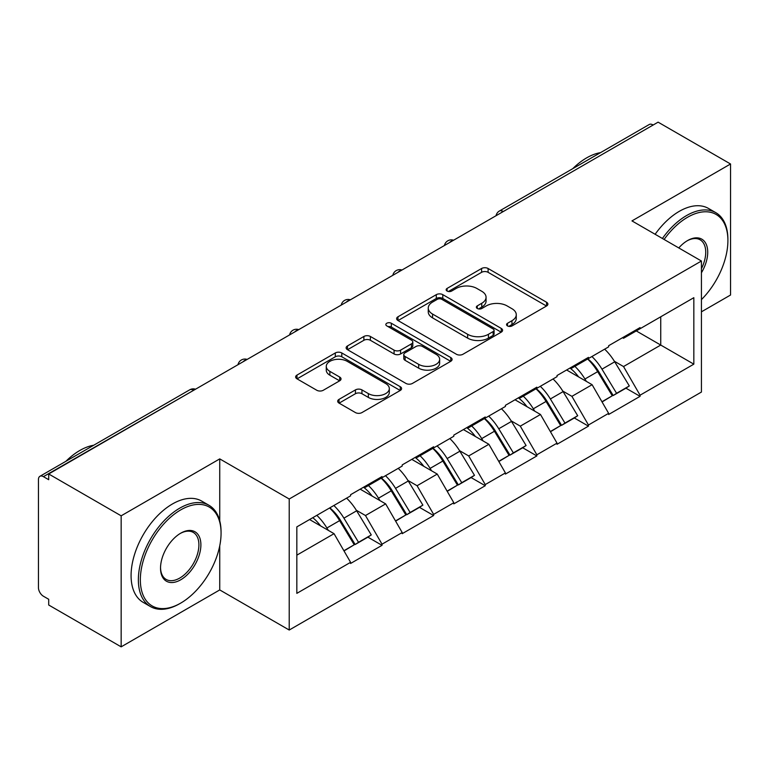 <?xml version="1.0" encoding="UTF-8"?>
<svg xmlns="http://www.w3.org/2000/svg" width="769" height="769" viewBox="0 0 769 769"><rect width="100%" height="100%" fill="white"/><g stroke="black" fill="none" stroke-linecap="round" stroke-linejoin="round"><path stroke-width="1.15" d="M507.502 325.912A3.211 1.855 0 0 0 512.039 325.912L546.548 305.995A4.595 2.653 0 0 0 547.893 304.12A4.595 2.653 0 0 0 546.548 302.246L488.094 268.496A4.595 2.653 0 0 0 481.596 268.496L447.097 288.423A3.211 1.855 0 0 0 446.155 289.73A3.211 1.855 0 0 0 447.097 291.047A3.211 1.855 0 0 0 451.643 291.047L456.104 288.471A14.698 8.488 0 0 1 476.895 288.471L481.759 291.278A14.698 8.488 0 0 1 486.066 297.276A14.698 8.488 0 0 1 481.759 303.274L477.299 305.86A3.211 1.855 0 0 0 476.357 307.167A3.211 1.855 0 0 0 477.299 308.484A3.211 1.855 0 0 0 481.846 308.484L486.306 305.899A14.698 8.488 0 0 1 507.088 305.899L511.962 308.715A14.698 8.488 0 0 1 516.268 314.713A14.698 8.488 0 0 1 511.962 320.711L507.502 323.288A3.211 1.855 0 0 0 506.56 324.605A3.211 1.855 0 0 0 507.502 325.912L507.502 323.288M339.042 399.361A4.595 2.653 0 0 0 337.697 401.235A4.595 2.653 0 0 0 339.042 403.11L355.441 412.578A4.595 2.653 0 0 0 361.939 412.578L400.255 390.46A4.595 2.653 0 0 0 401.601 388.585A4.595 2.653 0 0 0 400.255 386.711L341.801 352.961A4.595 2.653 0 0 0 335.303 352.961L296.988 375.08A4.595 2.653 0 0 0 295.642 376.954A4.595 2.653 0 0 0 296.988 378.829L316.799 390.268A4.595 2.653 0 0 0 323.288 390.268L339.687 380.799A4.595 2.653 0 0 0 341.032 378.925A4.595 2.653 0 0 0 339.687 377.05L329.872 371.379A12.285 7.094 0 0 1 326.267 366.361A12.285 7.094 0 0 1 333.852 359.815A12.285 7.094 0 0 1 347.242 361.353L385.721 383.568A12.285 7.094 0 0 1 389.316 388.585A12.285 7.094 0 0 1 381.741 395.131A12.285 7.094 0 0 1 368.351 393.593L361.939 389.893A4.595 2.653 0 0 0 355.441 389.893L339.042 399.361L339.042 403.11M219.742 458.891L121.156 515.816L48.707 473.983L658.101 122.156L730.55 163.989L631.964 220.905L701.434 261.018L289.221 499.004L219.742 458.891L219.742 520.834M456.43 354.269A4.595 2.653 0 0 0 462.928 354.269L501.244 332.15A4.595 2.653 0 0 0 502.59 330.276A4.595 2.653 0 0 0 501.244 328.401L442.79 294.652A4.595 2.653 0 0 0 436.302 294.652L397.977 316.78A4.595 2.653 0 0 0 396.631 318.654A4.595 2.653 0 0 0 397.977 320.529L456.43 354.269M388.066 326.614A3.211 1.855 0 0 1 391.325 327.065L391.325 323.249L450.749 357.556A4.595 2.653 0 0 1 452.095 359.431A4.595 2.653 0 0 1 450.749 361.305L412.434 383.423A4.595 2.653 0 0 1 405.936 383.423L347.482 349.684L347.482 345.935A4.595 2.653 0 0 0 346.137 347.809A4.595 2.653 0 0 0 347.482 349.684M347.482 345.935L363.881 336.466A4.595 2.653 0 0 1 370.379 336.466L394.084 350.145A4.595 2.653 0 0 0 400.582 350.145L411.453 343.868A4.595 2.653 0 0 0 412.799 341.994A4.595 2.653 0 0 0 411.453 340.119L386.778 325.873A3.211 1.855 0 0 1 385.836 324.556A3.211 1.855 0 0 1 387.816 322.845A3.211 1.855 0 0 1 391.325 323.249M121.156 515.816L121.156 646.844L219.742 589.929L289.221 630.032L289.221 499.004M289.221 630.032L701.434 392.046L701.434 261.018M329.805 507.848A31.346 18.1 -120 0 1 340.542 520.402L355.153 544.519L367.89 537.166L382.02 545.327L382.02 544.183L365.477 515.528L356.316 510.241M382.02 545.327L350.587 563.475L350.587 562.322L296.834 593.36L296.834 526.89L350.587 495.851L350.587 494.707L382.02 476.559L382.02 477.712L402.197 466.062L402.197 464.909L433.629 446.77L433.629 447.914L453.806 436.263L453.806 435.119L485.239 416.971L485.239 418.115L505.416 406.465L505.416 405.321L536.849 387.172L536.849 388.316L557.025 376.666L557.025 375.522L588.458 357.374L588.458 358.527L608.635 346.867L608.635 345.723L640.068 327.584L640.068 328.728L693.83 297.69L693.83 364.16L640.068 395.199L623.524 366.544L614.364 361.257M587.862 358.873A31.346 18.1 -120 0 1 598.59 371.417L613.201 395.535L625.937 388.182L640.068 396.343L640.068 395.199M640.068 396.343L608.635 414.491L608.635 413.338L588.458 424.997L571.915 396.343L562.754 391.056M536.253 388.662A31.346 18.1 -120 0 1 546.98 401.216L561.591 425.334L574.328 417.98L588.458 426.141L588.458 424.997M588.458 426.141L557.025 444.28L557.025 443.136L536.849 454.787L520.305 426.141L511.145 420.845M484.643 418.461A31.346 18.1 -120 0 1 495.371 431.005L509.982 455.133L522.718 447.779L536.849 455.94L536.849 454.787M536.849 455.94L505.416 474.079L505.416 472.935L485.239 484.585L468.696 455.94L459.535 450.644M433.034 448.26A31.346 18.1 -120 0 1 443.761 460.804L458.372 484.931L471.109 477.578L485.239 485.729L485.239 484.585M485.239 485.729L453.806 503.878L453.806 502.734L433.629 514.384L417.086 485.729L407.926 480.442M381.414 478.058A31.346 18.1 -120 0 1 392.152 490.603L406.763 514.721L419.499 507.367L433.629 515.528L433.629 514.384M433.629 515.528L402.197 533.676L402.197 532.533L382.02 544.183M364.487 486.69L365.477 487.258L382.02 477.712M365.477 515.528L385.654 503.878L360.18 489.171M402.197 532.533L385.654 503.878M416.096 456.892L417.086 457.459L433.629 447.914M417.086 485.729L437.263 474.079L411.79 459.372M453.806 502.734L437.263 474.079M467.706 427.093L468.696 427.67L485.239 418.115M468.696 455.94L488.882 444.28L463.399 429.573M505.416 472.935L488.882 444.28M519.315 397.294L520.305 397.871L536.849 388.316M520.305 426.141L540.492 414.491L515.009 399.784M557.025 443.136L540.492 414.491M570.925 367.505L571.915 368.072L588.458 358.527M571.915 396.343L592.101 384.692L566.618 369.985M608.635 413.338L592.101 384.692M653.131 125.02L503.272 211.542M501.157 212.763A7.017 4.056 120 0 1 502.936 211.35A7.017 4.056 60 0 0 499.427 211.004L649.296 124.482A7.017 4.056 60 0 1 652.804 124.828M622.534 337.706L623.524 338.273L640.068 328.728M623.524 366.544L660.744 345.06L660.744 316.79L693.83 297.69M636.261 330.92L693.83 364.16M701.434 311.82L730.55 295.017L730.55 163.989M121.156 646.844L48.707 605.011L48.707 599.282L43.41 596.225A7.017 4.056 -120 0 1 38.45 587.631L38.45 479.52A7.017 4.056 -120 0 1 39.901 476.309A7.017 4.056 -120 0 1 43.41 476.655L48.707 479.712L48.707 473.983M296.834 555.16L334.044 533.676L309.571 519.536M350.587 562.322L334.044 533.676M597.859 371.975L599.503 372.927M546.25 401.774L547.893 402.716M494.64 431.572L496.284 432.514M443.031 461.371L444.674 462.313M391.421 491.16L393.065 492.112M339.811 520.959L341.455 521.901M219.742 589.929L219.742 545.798M508.78 326.373L511.962 324.537A14.698 8.488 0 0 0 516.268 318.539L516.268 314.713M486.066 297.276L486.066 301.102A14.698 8.488 0 0 1 481.759 307.1L478.578 308.936M546.49 306.033L488.094 272.322A4.595 2.653 0 0 0 481.596 272.322L448.385 291.499M501.186 332.189L442.79 298.478A4.595 2.653 0 0 0 436.302 298.478L398.044 320.558M493.131 331.583A3.211 1.855 0 0 0 494.073 330.276A3.211 1.855 0 0 0 493.131 328.959L441.819 299.343A3.211 1.855 0 0 0 437.273 299.343L432.562 302.063A14.698 8.488 0 0 0 428.256 308.061A14.698 8.488 0 0 0 432.562 314.06L467.639 334.304A14.698 8.488 0 0 0 488.421 334.304L493.131 331.583L493.131 335.409A3.211 1.855 0 0 0 494.073 334.092L494.073 330.276M428.256 308.061L428.256 311.878A14.698 8.488 0 0 0 432.562 317.876L432.562 314.06M493.131 335.409L488.421 338.129A14.698 8.488 0 0 1 467.639 338.129L432.562 317.876M347.55 349.712L363.881 340.283L363.881 336.466M412.799 341.994L412.799 345.81A4.595 2.653 0 0 1 411.453 347.684L400.582 353.971A4.595 2.653 0 0 1 394.084 353.971L370.379 340.283A4.595 2.653 0 0 0 363.881 340.283M391.325 327.065L450.692 361.343M418.682 364.352A12.285 7.094 0 0 0 432.072 365.89A12.285 7.094 0 0 0 439.657 359.334A12.285 7.094 0 0 0 436.052 354.317L422.498 346.492A4.595 2.653 0 0 0 416 346.492L405.128 352.769A4.595 2.653 0 0 0 403.783 354.644A4.595 2.653 0 0 0 405.128 356.528L418.682 364.352L418.682 368.168A12.285 7.094 0 0 0 432.072 369.706A12.285 7.094 0 0 0 439.657 363.151L439.657 359.334M403.783 354.644L403.783 358.469A4.595 2.653 0 0 0 405.128 360.344L405.128 356.528M418.682 368.168L405.128 360.344M389.316 388.585L389.316 392.401A12.285 7.094 0 0 1 381.741 398.957A12.285 7.094 0 0 1 368.351 397.419L361.939 393.718A4.595 2.653 0 0 0 355.441 393.718L339.1 403.148M326.267 366.361L326.267 370.187A12.285 7.094 0 0 0 329.872 375.205L329.872 371.379M339.629 380.838L329.872 375.205M400.197 390.489L341.801 356.778A4.595 2.653 0 0 0 335.303 356.778L297.045 378.867M604.655 349.174A38.363 22.147 60 0 1 614.71 361.815L601.973 369.168A38.363 22.147 -120 0 0 591.919 356.528M601.973 369.168L616.575 393.295L629.311 385.942L614.71 361.815M613.201 395.535L616.575 393.295M625.937 388.182L629.311 385.942M569.983 368.043A31.346 18.1 60 0 1 578.624 376.916M574.876 366.361A38.363 22.147 60 0 1 584.93 379.011L586.372 381.386M602.069 401.966L612.278 395.775L597.667 371.658A38.363 22.147 -120 0 0 587.612 359.008M612.278 395.775L601.944 401.745M553.046 378.973A38.363 22.147 60 0 1 563.1 391.613L550.364 398.967A38.363 22.147 -120 0 0 540.309 386.326M550.364 398.967L564.965 423.085L577.702 415.731L563.1 391.613M561.591 425.334L564.965 423.085M574.328 417.98L577.702 415.731M518.373 397.842A31.346 18.1 60 0 1 527.015 406.714M523.266 396.16A38.363 22.147 60 0 1 533.321 408.8L534.763 411.184M550.46 431.765L560.668 425.574L546.057 401.447A38.363 22.147 -120 0 0 536.003 388.806M560.668 425.574L550.335 431.544M501.436 408.762A38.363 22.147 60 0 1 511.491 421.412L498.754 428.766A38.363 22.147 -120 0 0 488.7 416.125M498.754 428.766L513.356 452.883L526.092 445.53L511.491 421.412M509.982 455.133L513.356 452.883M522.718 447.779L526.092 445.53M466.764 427.641A31.346 18.1 60 0 1 475.405 436.504M471.657 425.959A38.363 22.147 60 0 1 481.711 438.599L483.153 440.983M498.85 461.554L509.059 455.373L494.448 431.246A38.363 22.147 -120 0 0 484.393 418.605M509.059 455.373L498.725 461.333M449.827 438.561A38.363 22.147 60 0 1 459.881 451.211L447.135 458.564A38.363 22.147 -120 0 0 437.09 445.914M447.135 458.564L461.746 482.682L474.483 475.329L459.881 451.211M458.372 484.931L461.746 482.682M471.109 477.578L474.483 475.329M415.154 457.44A31.346 18.1 60 0 1 423.796 466.302M420.047 455.757A38.363 22.147 60 0 1 430.102 468.398L431.544 470.772M447.241 491.353L457.449 485.162L442.838 461.044A38.363 22.147 -120 0 0 432.784 448.404M457.449 485.162L447.116 491.131M398.217 468.359A38.363 22.147 60 0 1 408.272 481L395.526 488.353A38.363 22.147 -120 0 0 385.48 475.713M395.526 488.353L410.137 512.481L422.873 505.127L408.272 481M406.763 514.721L410.137 512.481M419.499 507.367L422.873 505.127M363.545 487.229A31.346 18.1 60 0 1 372.186 496.101M368.438 485.547A38.363 22.147 60 0 1 378.492 498.197L379.934 500.571M395.631 521.151L405.84 514.961L391.229 490.843A38.363 22.147 -120 0 0 381.174 478.193M405.84 514.961L395.506 520.93M346.608 498.158A38.363 22.147 60 0 1 356.653 510.799L343.916 518.152A38.363 22.147 -120 0 0 333.861 505.512M343.916 518.152L358.527 542.28L371.264 534.926L356.653 510.799M355.153 544.519L358.527 542.28M367.89 537.166L371.264 534.926M312.772 517.691A31.346 18.1 60 0 1 320.577 525.9M316.828 515.345A38.363 22.147 60 0 1 326.883 527.986L328.325 530.37M344.022 550.95L354.23 544.76L339.619 520.632A38.363 22.147 -120 0 0 329.565 507.992M354.23 544.76L343.897 550.729M701.434 299.612A57.079 32.952 120 0 0 727.907 240.582A57.079 32.952 120 0 0 687.544 217.271A57.079 32.952 120 0 0 664.108 239.467M662.407 238.477A58.482 33.769 -60 0 1 686.554 215.56A58.482 33.769 -60 0 1 715.795 212.657A58.482 33.769 -60 0 1 727.907 239.428L727.907 240.582M678.787 247.935A28.54 16.476 -60 0 1 687.544 240.582L687.544 240.582A28.54 16.476 -60 0 1 706.288 244.427A28.54 16.476 -60 0 1 701.434 272.755M701.434 268.689A27.136 15.668 120 0 0 700.117 239.803A27.136 15.668 120 0 0 687.044 240.88M572.722 168.69A58.482 33.769 -60 0 1 586.641 157.876A58.482 33.769 -60 0 1 600.551 152.627M655.13 234.276A58.482 33.769 -60 0 1 679.267 211.35A58.482 33.769 -60 0 1 708.509 208.457L715.795 212.657M180.705 509.895A57.079 32.952 120 0 0 140.343 579.797A57.079 32.952 120 0 0 180.705 603.107L179.715 603.675A58.482 33.769 -60 0 1 150.474 606.578A58.482 33.769 -60 0 1 141.506 559.707A58.482 33.769 -60 0 1 179.715 508.174A58.482 33.769 -60 0 1 208.957 505.281A58.482 33.769 -60 0 1 221.068 532.052L221.068 533.196A57.079 32.952 120 0 0 180.705 509.895M180.705 533.196L180.705 533.196A28.54 16.476 -60 0 1 200.892 544.846A28.54 16.476 -60 0 1 180.705 579.797A28.54 16.476 -60 0 1 160.529 568.147A28.54 16.476 -60 0 1 180.705 533.196L180.705 533.196M160.529 567.57A27.136 15.668 120 0 0 166.142 579.422A27.136 15.668 120 0 0 179.715 578.086A27.136 15.668 120 0 0 197.441 554.17A27.136 15.668 120 0 0 193.279 532.427A27.136 15.668 120 0 0 180.206 533.494M65.894 461.304A58.482 33.769 -60 0 1 79.803 450.49A58.482 33.769 -60 0 1 93.712 445.241M150.474 606.578L143.197 602.377A58.482 33.769 -60 0 1 134.229 555.506A58.482 33.769 -60 0 1 172.439 503.974A58.482 33.769 -60 0 1 201.68 501.08L208.957 505.281M179.715 603.675L180.705 603.107A57.079 32.952 120 0 0 221.068 533.196M193.605 390.325L43.41 476.655M195.057 389.489A7.017 4.056 -60 0 0 193.279 390.133A7.017 4.056 -120 0 0 189.77 389.787L39.901 476.309M449.548 242.562A7.017 4.056 120 0 1 451.326 241.149A7.017 4.056 -60 0 1 453.114 240.505M397.938 272.361A7.017 4.056 120 0 1 399.717 270.948A7.017 4.056 -60 0 1 401.495 270.303M346.329 302.15A7.017 4.056 120 0 1 348.107 300.746A7.017 4.056 -60 0 1 349.885 300.093M294.719 331.948A7.017 4.056 120 0 1 296.498 330.545A7.017 4.056 -60 0 1 298.276 329.891M243.11 361.747A7.017 4.056 120 0 1 244.888 360.334A7.017 4.056 -60 0 1 246.666 359.69M511.962 324.537L511.962 320.711M477.299 308.484L477.299 305.86M481.759 307.1L481.759 303.274M447.097 291.047L447.097 288.423M481.596 272.322L481.596 268.496M488.094 272.322L488.094 268.496M546.548 305.995L546.548 302.246M397.977 320.529L397.977 316.78M436.302 298.478L436.302 294.652M442.79 298.478L442.79 294.652M501.244 332.15L501.244 328.401M467.639 338.129L467.639 334.304M488.421 338.129L488.421 334.304M370.379 340.283L370.379 336.466M394.084 353.971L394.084 350.145M400.582 353.971L400.582 350.145M411.453 347.684L411.453 343.868M450.749 361.305L450.749 357.556M355.441 393.718L355.441 389.893M361.939 393.718L361.939 389.893M368.351 397.419L368.351 393.593M339.687 380.799L339.687 377.05M296.988 378.829L296.988 375.08M335.303 356.778L335.303 352.961M341.801 356.778L341.801 352.961M400.255 390.46L400.255 386.711M597.667 371.658L584.93 379.011M546.057 401.447L533.321 408.8M494.448 431.246L481.711 438.599M442.838 461.044L430.102 468.398M391.229 490.843L378.492 498.197M339.619 520.632L326.883 527.986M499.427 211.004A7.017 7.017 0 0 0 496.053 215.705M453.575 240.236A7.017 7.017 0 0 0 444.444 245.503M401.966 270.034A7.017 7.017 0 0 0 392.834 275.302M350.356 299.823A7.017 7.017 0 0 0 341.225 305.101M298.747 329.622A7.017 7.017 0 0 0 289.615 334.899M247.137 359.421A7.017 7.017 0 0 0 238.006 364.689M195.528 389.22A7.017 7.017 0 0 0 189.77 389.787"/></g></svg>
